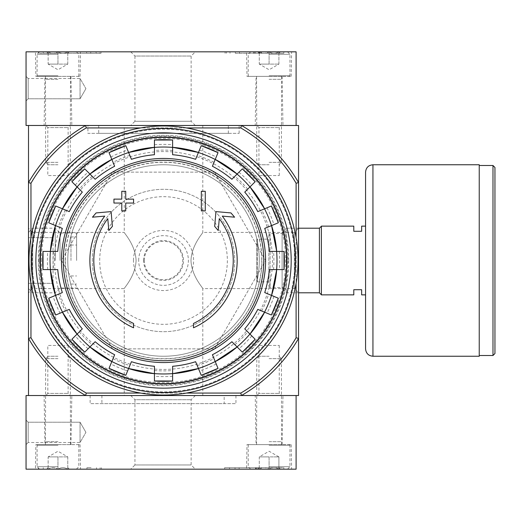 <?xml version="1.0" encoding="UTF-8"?>
<svg xmlns="http://www.w3.org/2000/svg" width="521" height="521" viewBox="0 0 521 521"><rect width="100%" height="100%" fill="white"/><g stroke="black" fill="none" stroke-linecap="round" stroke-linejoin="round"><path stroke-width="0.39" stroke-dasharray="2.6 1.95" d="M28.505 228.198L28.505 292.802L28.505 228.198L32.706 232.405L32.706 288.595L32.706 232.405L124.252 232.405C123.724 232.607 135.525 244.896 136.079 260.487C135.551 276.052 123.731 288.387 124.252 288.595C123.711 288.426 135.551 276.039 136.079 260.513C135.532 244.896 123.724 232.607 124.252 232.405L124.252 125.476L202.806 125.476L124.252 125.476M202.806 125.476L202.806 232.405C203.333 232.607 191.533 244.896 190.979 260.487C191.5 276.052 203.327 288.387 202.806 288.595C203.346 288.426 191.507 276.039 190.979 260.513C191.526 244.896 203.333 232.607 202.806 232.405L294.352 232.405L294.352 288.595L294.352 232.405L298.553 228.198L298.553 292.802L298.553 228.198L286.309 228.198L286.309 292.802L286.309 228.198L282.102 232.405L282.102 288.595L282.102 232.405M296.097 183.249L296.097 337.751A153.434 153.434 0 0 1 240.78 393.068L241.444 395.524A155.89 155.89 0 0 0 298.553 338.416L298.553 182.584A155.89 155.89 0 0 0 241.444 125.476L240.78 127.932A153.434 153.434 0 0 1 296.097 183.249L298.553 182.584A155.89 155.89 0 0 0 241.444 125.476A155.89 155.89 0 0 1 298.553 182.584L298.553 125.476L28.505 125.476L28.505 395.524L85.613 395.524L86.278 393.068A153.434 153.434 0 0 1 30.96 337.751L28.505 338.416A155.89 155.89 0 0 0 85.613 395.524A155.89 155.89 0 0 1 28.505 338.416A155.89 155.89 0 0 0 85.613 395.524L241.444 395.524L85.613 395.524M45.692 125.476L70.237 125.476L45.692 125.476L47.815 127.599L68.114 127.599L47.815 127.599L47.815 175.557L68.114 175.557L47.815 175.557M256.82 125.476L281.366 125.476L256.82 125.476L258.944 127.599L279.243 127.599L258.944 127.599L258.944 175.557L279.243 175.557L258.944 175.557M87.912 125.476L239.139 125.476L87.912 125.476L87.912 133.33L239.139 133.33L87.912 133.33M133.578 327.787A73.65 73.65 0 0 1 104.76 216.111L92.458 217.185L96.098 212.926L111.103 211.611L112.393 226.355L108.817 230.542L107.775 218.638A69.723 69.723 0 0 0 133.578 323.463L133.578 327.787M193.48 323.463L193.48 327.787A73.65 73.65 0 0 0 222.298 216.111L234.6 217.185L230.959 212.926L215.955 211.611L214.665 226.355L218.24 230.542L219.282 218.638A69.723 69.723 0 0 1 193.48 323.463M201.334 210.907L205.261 210.907L205.261 191.272L201.334 191.272L201.334 210.907M121.797 203.053L121.797 210.907L125.724 210.907L125.724 203.053L133.578 203.053L133.578 199.126L125.724 199.126L125.724 191.272L121.797 191.272L121.797 199.126L113.936 199.126L113.936 203.053L121.797 203.053M57.746 269.585L43.041 269.585M43.041 251.415L57.746 251.415M47.763 269.585A116.118 116.118 0 0 1 47.763 251.415M53.513 251.415A110.393 110.393 0 0 0 53.513 269.585M62.325 228.413L48.733 222.78M55.688 205.997L69.273 211.63M53.103 224.59A116.118 116.118 0 0 1 60.052 207.807M65.359 210.009A110.393 110.393 0 0 0 58.411 226.791M77.082 186.902L71.905 181.725M84.754 168.876L95.154 179.276M75.252 185.066A116.118 116.118 0 0 1 88.095 172.223M92.158 176.28A110.393 110.393 0 0 0 79.309 189.13M114.653 166.245L109.026 152.66M125.808 145.704L131.442 159.296M110.836 157.023A116.118 116.118 0 0 1 127.619 150.074M129.82 155.382A110.393 110.393 0 0 0 113.037 162.331M154.444 154.717L154.444 140.012M172.614 140.012L172.614 154.717M154.444 144.734A116.118 116.118 0 0 1 172.614 144.734M172.614 150.484A110.393 110.393 0 0 0 154.444 150.484M195.616 159.296L201.249 145.704M218.032 152.66L212.399 166.245M199.439 150.074A116.118 116.118 0 0 1 216.222 157.023M214.02 162.331A110.393 110.393 0 0 0 197.238 155.382M237.127 174.053L242.304 168.876M255.153 181.725L244.753 192.125M238.963 172.223A116.118 116.118 0 0 1 251.806 185.066M247.749 189.13A110.393 110.393 0 0 0 234.899 176.28M257.784 211.63L271.369 205.997M278.325 222.78L264.733 228.413M267.006 207.807A116.118 116.118 0 0 1 273.955 224.59M268.647 226.791A110.393 110.393 0 0 0 261.692 210.009M269.311 251.415L284.017 251.415M284.017 269.585L269.311 269.585M279.289 251.415A116.118 116.118 0 0 1 279.289 269.585M273.545 269.585A110.393 110.393 0 0 0 273.564 251.669A110.393 110.393 0 0 0 273.545 251.415M264.733 292.587L278.325 298.22M271.369 315.003L257.784 309.37M273.955 296.41A116.118 116.118 0 0 1 267.006 313.193M261.692 310.991A110.393 110.393 0 0 0 268.647 294.209M249.976 334.098L255.153 339.275M242.304 352.124L231.904 341.724M251.806 335.934A116.118 116.118 0 0 1 238.963 348.777M234.899 344.72A110.393 110.393 0 0 0 247.749 331.87M212.399 354.755L218.032 368.34M201.249 375.296L195.616 361.704M216.222 363.977A116.118 116.118 0 0 1 199.439 370.926M197.238 365.618A110.393 110.393 0 0 0 214.02 358.669M172.614 366.283L172.614 380.988M154.444 380.988L154.444 366.283M172.614 376.266A116.118 116.118 0 0 1 154.444 376.266M154.444 370.516A110.393 110.393 0 0 0 172.614 370.516M131.442 361.704L125.808 375.296M109.026 368.34L114.653 354.755M127.619 370.926A116.118 116.118 0 0 1 110.836 363.977M113.037 358.669A110.393 110.393 0 0 0 129.82 365.618M89.925 346.947L84.754 352.124M71.905 339.275L82.305 328.875M88.095 348.777A116.118 116.118 0 0 1 75.252 335.934M79.309 331.87A110.393 110.393 0 0 0 92.158 344.72M60.052 313.193L65.359 310.991A110.393 110.393 0 0 1 58.411 294.209L53.103 296.41A116.118 116.118 0 0 0 60.052 313.193L55.688 315.003M48.733 298.22L53.103 296.41M62.325 292.587L58.411 294.209M69.273 309.37L65.359 310.991M214.554 172.119L265.58 260.5L214.554 348.881L112.503 348.881L61.478 260.5L112.503 172.119L214.554 172.119L112.503 172.119L61.478 260.5L112.503 348.881L214.554 348.881L265.58 260.5L214.554 172.119M35.871 260.5A127.658 127.658 0 0 1 227.358 149.944A127.658 127.658 0 0 1 227.358 371.056A127.658 127.658 0 0 1 35.871 260.5A127.658 127.658 0 0 1 227.358 149.944A127.658 127.658 0 0 1 227.358 371.056A127.658 127.658 0 0 1 35.871 260.5A127.658 127.658 0 0 1 227.358 149.944A127.658 127.658 0 0 1 227.358 371.056A127.658 127.658 0 0 1 35.871 260.5A127.658 127.658 0 0 1 227.358 149.944A127.658 127.658 0 0 1 227.358 371.056A127.658 127.658 0 0 1 35.871 260.5M288.732 260.5A125.203 125.203 0 0 0 163.529 135.297A125.203 125.203 0 0 0 38.326 260.5A125.203 125.203 0 0 0 163.529 385.703A125.203 125.203 0 0 0 288.732 260.5M124.252 395.524L202.806 395.524L124.252 395.524L124.252 288.595L32.706 288.595L28.505 292.802M256.82 395.524L281.366 395.524L256.82 395.524L258.944 393.401L279.243 393.401L258.944 393.401L258.944 345.443L279.243 345.443L258.944 345.443M45.692 395.524L70.237 395.524L45.692 395.524L47.815 393.401L68.114 393.401L47.815 393.401L47.815 345.443L68.114 345.443L47.815 345.443M241.444 395.524L298.553 395.524L298.553 338.416A155.89 155.89 0 0 1 241.444 395.524A155.89 155.89 0 0 0 298.553 338.416L296.097 337.751M240.78 393.068L86.278 393.068M30.96 183.249A153.434 153.434 0 0 1 86.278 127.932L85.613 125.476A155.89 155.89 0 0 0 28.505 182.584L30.96 183.249L30.96 337.751M240.78 127.932L86.278 127.932M186.433 393.068L140.624 393.068M186.433 127.932L140.624 127.932M30.96 237.596L30.96 283.404M296.097 237.596L296.097 283.404M85.613 125.476A155.89 155.89 0 0 0 28.505 182.584A155.89 155.89 0 0 1 85.613 125.476L241.444 125.476M92.334 260.5A71.195 71.195 0 0 1 199.126 198.846A71.195 71.195 0 0 1 199.126 322.154A71.195 71.195 0 0 1 92.334 260.5A71.195 71.195 0 0 1 199.126 198.846A71.195 71.195 0 0 1 199.126 322.154A71.195 71.195 0 0 1 92.334 260.5M54.594 260.5A108.935 108.935 0 0 1 159.166 151.65A108.935 108.935 0 0 1 272.112 251.786A108.935 108.935 0 0 1 167.892 369.35A108.935 108.935 0 0 1 54.594 260.5M40.384 260.5A123.138 123.138 0 0 1 225.098 153.858A123.138 123.138 0 0 1 225.098 367.142A123.138 123.138 0 0 1 40.384 260.5M98.716 133.33L228.341 133.33L98.716 133.33L98.716 125.476L228.341 125.476L98.716 125.476M65.158 260.5A98.371 98.371 0 0 1 163.529 162.129A98.371 98.371 0 0 1 261.9 260.5A98.371 98.371 0 0 1 163.529 358.871A98.371 98.371 0 0 1 65.158 260.5M261.737 260.5A98.209 98.209 0 0 0 163.529 162.291A98.209 98.209 0 0 0 65.32 260.5A98.209 98.209 0 0 0 163.529 358.708A98.209 98.209 0 0 0 261.737 260.5M259.276 260.5A95.747 95.747 0 0 0 163.529 164.753A95.747 95.747 0 0 0 67.782 260.5A95.747 95.747 0 0 0 163.529 356.247A95.747 95.747 0 0 0 259.276 260.5M67.782 260.5A95.747 95.747 0 0 1 211.402 177.583A95.747 95.747 0 0 1 211.402 343.417A95.747 95.747 0 0 1 67.782 260.5M28.994 260.5A134.535 134.535 0 0 1 230.796 143.991A134.535 134.535 0 0 1 230.796 377.009A134.535 134.535 0 0 1 28.994 260.5M32.185 260.5A131.344 131.344 0 0 1 229.201 146.753A131.344 131.344 0 0 1 229.201 374.247A131.344 131.344 0 0 1 32.185 260.5A131.344 131.344 0 0 1 229.201 146.753A131.344 131.344 0 0 1 229.201 374.247A131.344 131.344 0 0 1 32.185 260.5M39.857 260.5A123.672 123.672 0 0 1 225.365 153.395A123.672 123.672 0 0 1 225.365 367.605A123.672 123.672 0 0 1 39.857 260.5A123.672 123.672 0 0 1 225.365 153.395A123.672 123.672 0 0 1 225.365 367.605A123.672 123.672 0 0 1 39.857 260.5M296.097 125.476L296.097 51.826L26.05 51.826L26.05 125.476L296.097 125.476M26.05 76.379L26.05 100.924L26.05 76.379L26.05 100.924L26.05 76.379L28.173 78.502L28.173 98.801L28.173 78.502L28.173 98.801L28.173 78.502L26.05 76.379M130.738 125.476L195.336 125.476L130.738 125.476L134.939 121.276L191.135 121.276L134.939 121.276L134.939 56.027L191.135 56.027L134.939 56.027L130.738 51.826L195.336 51.826L130.738 51.826M255.225 125.476L282.962 125.476L255.225 125.476L256.078 76.379L282.102 76.379L256.078 76.379M44.096 125.476L71.833 125.476L44.096 125.476L44.956 76.379L70.973 76.379L44.956 76.379M283.821 51.826L225.092 51.826L283.821 51.826L283.821 53.298L283.821 51.826M99.693 53.298L43.236 53.298L43.236 51.826L100.983 51.826L38.326 51.826L43.236 51.826L43.236 53.298L100.983 53.298L99.693 53.298L99.693 51.826M246.57 51.826L291.617 51.826L246.57 51.826L247 76.379L291.187 76.379L247 76.379M35.441 51.826L80.488 51.826L35.441 51.826L35.871 76.379L80.058 76.379L35.871 76.379M80.058 78.502L80.058 98.801L80.058 78.502L28.173 78.502L80.058 78.502L80.058 98.801L80.058 78.502L85.919 88.655L80.058 78.502M38.326 53.298L38.326 51.826L38.326 53.298L43.236 53.298L38.326 53.298M235.329 53.298L283.821 53.298L235.329 53.298L235.329 51.826M259.673 53.298L259.673 51.826L258.201 51.826L258.201 53.298L259.673 53.298L253.786 53.298L258.65 53.298L254.176 53.298L254.176 51.826L261.477 51.826L255.427 51.826L255.427 53.298L255.427 51.826M258.65 53.298L258.65 51.826L254.176 51.826L254.176 53.298L261.477 53.298L261.477 51.826M254.176 53.298L254.176 51.826L258.65 51.826M259.673 51.826L254.176 51.826M258.201 53.298L255.257 53.298M258.201 51.826L255.257 51.826M261.477 53.298L255.427 53.298M259.276 51.826C262.525 53.806 265.795 53.806 269.09 51.826C272.346 53.806 275.616 53.806 278.911 51.826C278.911 53.8 278.911 53.8 278.911 51.826C278.911 53.8 278.911 53.8 278.911 51.826L280.428 51.826L278.911 51.826C275.661 53.806 272.385 53.806 269.09 51.826L278.911 51.826L269.09 51.826C265.84 53.806 262.564 53.806 259.276 51.826L269.09 51.826L259.276 51.826C259.276 53.8 259.276 53.8 259.276 51.826C259.276 53.8 259.276 53.8 259.276 51.826L257.752 51.826L259.276 51.826L259.276 64.103L278.911 64.103L259.276 64.103L264.18 64.103L259.276 64.103L259.276 51.826M269.09 51.826L287.507 51.826L269.09 51.826L269.09 64.103L274 64.103L264.18 64.103L269.09 64.103L269.09 51.826M269.09 54.282L289.963 54.282L269.09 54.282M269.09 75.766L289.963 75.766L269.09 75.766M269.09 76.379L248.836 76.379L269.09 76.379M269.09 79.322L281.366 79.322L269.09 79.322M269.09 162.35L281.366 162.35L269.09 162.35M269.09 164.753L259.224 164.753L269.09 164.753M278.911 64.103L278.911 51.826L278.911 64.103L269.09 69.768L259.276 64.103M48.147 51.826C51.397 53.806 54.672 53.806 57.968 51.826C61.218 53.806 64.487 53.806 67.782 51.826C67.782 53.8 67.782 53.8 67.782 51.826C67.782 53.8 67.782 53.8 67.782 51.826L69.306 51.826L67.782 51.826C64.532 53.806 61.257 53.806 57.968 51.826L67.782 51.826L57.968 51.826C54.712 53.806 51.442 53.806 48.147 51.826L57.968 51.826L48.147 51.826C48.147 53.8 48.147 53.8 48.147 51.826C48.147 53.8 48.147 53.8 48.147 51.826L46.623 51.826L48.147 51.826L48.147 64.103L67.782 64.103L48.147 64.103L53.057 64.103L48.147 64.103L48.147 51.826M57.968 51.826L39.55 51.826L76.379 51.826L57.968 51.826L57.968 64.103L53.057 64.103L57.968 64.103L57.968 51.826M57.968 54.282L37.095 54.282L57.968 54.282M57.968 75.766L37.095 75.766L57.968 75.766M57.968 76.379L37.714 76.379L57.968 76.379M57.968 79.322L45.692 79.322L57.968 79.322M57.968 162.35L45.692 162.35L57.968 162.35M57.968 164.753L48.101 164.753L57.968 164.753M67.782 64.103L67.782 51.826L67.782 64.103L57.968 69.768L48.147 64.103M296.097 469.174L26.05 469.174L26.05 395.524L296.097 395.524L296.097 469.174M35.441 469.174L80.488 469.174L35.441 469.174L35.871 444.621L80.058 444.621L35.871 444.621M246.57 469.174L291.617 469.174L246.57 469.174L247 444.621L291.187 444.621L247 444.621M130.738 469.174L195.336 469.174L130.738 469.174L134.939 464.973L191.135 464.973L134.939 464.973L134.939 399.724L191.135 399.724L134.939 399.724L130.738 395.524L195.336 395.524L130.738 395.524M225.951 467.702L278.911 467.702L278.911 469.174L283.821 469.174L224.636 469.174L278.911 469.174C278.911 467.2 278.911 467.2 278.911 469.174C278.911 467.2 278.911 467.2 278.911 469.174L280.428 469.174L278.911 469.174C275.661 467.194 272.385 467.194 269.09 469.174C272.346 467.194 275.616 467.194 278.911 469.174L269.09 469.174L278.911 469.174L278.911 456.897L274 456.897L278.911 456.897L274 456.897L278.911 456.897L278.911 469.174L278.911 467.702L283.821 467.702L283.821 469.174L283.821 467.702L224.636 467.702L225.951 467.702L225.951 469.174M86.935 469.174L38.326 469.174L86.935 469.174L86.935 467.702L91.051 467.702L91.051 469.174M224.167 395.524L101.908 395.524L224.167 395.524L224.167 403.625L101.908 403.625L224.167 403.625M26.05 444.621L26.05 420.076L26.05 444.621L26.05 420.076L26.05 444.621L28.173 442.498L28.173 422.199L28.173 442.498L28.173 422.199L28.173 442.498L26.05 444.621M235.948 395.524L90.126 395.524L235.948 395.524L235.948 403.625L90.126 403.625L235.948 403.625M255.225 395.524L282.962 395.524L255.225 395.524L256.078 444.621L282.102 444.621L256.078 444.621M44.096 395.524L71.833 395.524L44.096 395.524L44.956 444.621L70.973 444.621L44.956 444.621M80.058 442.498L80.058 422.199L80.058 442.498L28.173 442.498L80.058 442.498L80.058 422.199L80.058 442.498L85.919 432.345L80.058 442.498M256.163 467.702L256.163 469.174L254.854 469.174L254.854 467.702L256.325 467.702L256.325 469.174L257.797 469.174L254.854 469.174L254.854 467.702L255.59 467.702L255.59 469.174M257.797 467.702L257.797 469.174L257.797 467.702L256.325 467.702L257.797 467.702M256.163 469.174L256.325 467.702L256.325 469.174L256.325 467.702L255.59 467.702M86.935 467.702L91.051 467.702M38.326 467.702L38.326 469.174L38.326 467.702M259.276 469.174C262.525 467.194 265.795 467.194 269.09 469.174C265.84 467.194 262.564 467.194 259.276 469.174L269.09 469.174L259.276 469.174C259.276 467.2 259.276 467.2 259.276 469.174C259.276 467.2 259.276 467.2 259.276 469.174L257.752 469.174L259.276 469.174L259.276 456.897L274 456.897L259.276 456.897L264.18 456.897L259.276 456.897L259.276 469.174M269.09 469.174L287.507 469.174L269.09 469.174L269.09 456.897L274 456.897L264.18 456.897L269.09 456.897L269.09 469.174M269.09 466.718L289.963 466.718L269.09 466.718M269.09 445.234L289.963 445.234L269.09 445.234M269.09 444.621L248.836 444.621L269.09 444.621M269.09 441.678L281.366 441.678L269.09 441.678M269.09 358.65L281.366 358.65L269.09 358.65M269.09 356.247L259.224 356.247L269.09 356.247M48.147 469.174C51.397 467.194 54.672 467.194 57.968 469.174C61.218 467.194 64.487 467.194 67.782 469.174C67.782 467.2 67.782 467.2 67.782 469.174C67.782 467.2 67.782 467.2 67.782 469.174L69.306 469.174L67.782 469.174C64.532 467.194 61.257 467.194 57.968 469.174L67.782 469.174L57.968 469.174C54.712 467.194 51.442 467.194 48.147 469.174L57.968 469.174L48.147 469.174C48.147 467.2 48.147 467.2 48.147 469.174C48.147 467.2 48.147 467.2 48.147 469.174L46.623 469.174L48.147 469.174L48.147 456.897L67.782 456.897L48.147 456.897L53.057 456.897L48.147 456.897L48.147 469.174M57.968 469.174L39.55 469.174L76.379 469.174L57.968 469.174L57.968 456.897L53.057 456.897L57.968 456.897L57.968 469.174M57.968 466.718L37.095 466.718L57.968 466.718M57.968 445.234L37.095 445.234L57.968 445.234M57.968 444.621L37.714 444.621L57.968 444.621M57.968 441.678L45.692 441.678L57.968 441.678M57.968 358.65L45.692 358.65L57.968 358.65M57.968 356.247L48.101 356.247L57.968 356.247M67.782 456.897L67.782 469.174L67.782 456.897L57.968 451.232L48.147 456.897M365.573 226.134L365.573 294.866L365.573 226.134L361.646 226.134L361.646 231.285L353.792 231.285L353.792 226.134L321.385 226.134L321.385 294.866L353.792 294.866L353.792 289.715L361.646 289.715L361.646 294.866L365.573 294.866M256.82 239.634L256.82 281.366L256.82 239.634L257.309 239.139L268.849 239.139L268.849 281.861L268.849 239.139M268.849 234.724L268.849 286.276L268.849 234.724L270.073 233.493L270.073 287.507L270.073 233.493L282.102 233.493L282.102 287.507L282.102 233.493M321.385 226.238L321.385 294.762L321.385 226.238M494.95 353.544L494.95 167.456M479.235 165.496L479.235 355.504L479.235 165.496M479.235 356.247L479.235 164.753M365.573 348.881L365.573 172.119M28.505 260.5L28.505 232.405L28.505 260.5M28.505 283.333L28.505 237.667L28.505 283.333L53.057 283.333L28.505 283.333M32.706 260.5L32.706 228.198L32.706 260.5M55.233 260.5L55.233 228.198L55.233 260.5M60.039 260.5L60.039 233.004L60.039 260.5M76.62 260.5L76.62 233.004L76.62 260.5M70.973 260.5L70.973 236.931L70.973 260.5M53.057 237.667L28.505 237.667L53.057 237.667L53.057 283.333L53.057 237.667M41.419 260.5A122.109 122.109 0 0 1 224.584 154.75A122.109 122.109 0 0 1 224.584 366.25A122.109 122.109 0 0 1 41.419 260.5M38.964 260.5A124.565 124.565 0 0 1 225.808 152.627A124.565 124.565 0 0 1 225.808 368.373A124.565 124.565 0 0 1 38.964 260.5M144.297 260.5A19.231 19.231 0 0 1 173.148 243.841A19.231 19.231 0 0 1 173.148 277.159A19.231 19.231 0 0 1 144.297 260.5M143.601 260.5A19.928 19.928 0 0 1 173.493 243.242A19.928 19.928 0 0 1 173.493 277.758A19.928 19.928 0 0 1 143.601 260.5M138.684 260.5A24.845 24.845 0 0 1 175.955 238.983A24.845 24.845 0 0 1 175.955 282.017A24.845 24.845 0 0 1 138.684 260.5M133.474 260.5A30.055 30.055 0 0 1 178.553 234.47A30.055 30.055 0 0 1 178.553 286.53A30.055 30.055 0 0 1 133.474 260.5M99.7 260.5A63.829 63.829 0 0 1 195.44 205.222A63.829 63.829 0 0 1 195.44 315.778A63.829 63.829 0 0 1 99.7 260.5M96.072 53.298L96.072 51.826M90.745 53.298L90.745 51.826M86.616 53.298L86.616 51.826M278.911 53.298L278.911 51.826L278.911 53.298M239.458 53.298L239.458 51.826M226.381 53.298L226.381 51.826M230.002 53.298L230.002 51.826M229.546 467.702L229.546 469.174M235.03 467.702L235.03 469.174M239.139 467.702L239.139 469.174M255.837 467.702L255.837 469.174M100.123 467.702L100.123 469.174M43.236 467.702L43.236 469.174L43.236 467.702M96.528 467.702L96.528 469.174M257.309 239.139L257.309 281.861L257.309 239.139M319.419 292.802L319.419 228.198M492.983 355.504L492.983 165.496M372.938 356.247L372.938 164.753M202.806 395.524L202.806 288.595L294.352 288.595L298.553 292.802L286.309 292.802L282.102 288.595M68.114 175.557L68.114 127.599L70.237 125.476M279.243 175.557L279.243 127.599L281.366 125.476M68.114 345.443L68.114 393.401L70.237 395.524M279.243 345.443L279.243 393.401L281.366 395.524M239.139 133.33L239.139 125.476M228.341 133.33L228.341 125.476M80.058 76.379L80.488 51.826M70.973 76.379L71.833 125.476M291.187 76.379L291.617 51.826M282.102 76.379L282.962 125.476M195.336 125.476L191.135 121.276L191.135 56.027L195.336 51.826M85.919 88.655L80.058 98.801L28.173 98.801L26.05 100.924L28.173 98.801L80.058 98.801L85.919 88.655M100.983 53.298L100.983 51.826M225.092 53.298L225.092 51.826M253.786 53.298L253.786 51.826M259.276 53.344L257.752 51.826M278.911 53.344L280.428 51.826M250.679 51.826L248.224 54.282L248.224 75.766L248.836 76.379M287.507 51.826L289.963 54.282L289.963 75.766L289.344 76.379M278.956 164.753L281.366 162.35L281.614 76.379M259.224 164.753L256.82 162.35L256.573 76.379M48.147 53.344L46.623 51.826M67.782 53.344L69.306 51.826M39.55 51.826L37.095 54.282L37.095 75.766L37.714 76.379M76.379 51.826L78.834 54.282L78.834 75.766L78.215 76.379M67.834 164.753L70.237 162.35L70.485 76.379M48.101 164.753L45.692 162.35L45.444 76.379M80.058 444.621L80.488 469.174M70.973 444.621L71.833 395.524M291.187 444.621L291.617 469.174M282.102 444.621L282.962 395.524M195.336 395.524L191.135 399.724L191.135 464.973L195.336 469.174M85.919 432.345L80.058 422.199L28.173 422.199L26.05 420.076L28.173 422.199L80.058 422.199L85.919 432.345M101.908 395.524L101.908 403.625M90.126 395.524L90.126 403.625M224.636 467.702L224.636 469.174M101.439 467.702L101.439 469.174M259.276 467.656L257.752 469.174M278.911 467.656L280.428 469.174M287.507 469.174L289.963 466.718L289.963 445.234L289.344 444.621M250.679 469.174L248.224 466.718L248.224 445.234L248.836 444.621M259.224 356.247L256.82 358.65L256.573 444.621M278.956 356.247L281.366 358.65L281.614 444.621M278.911 456.897L269.09 451.232L259.276 456.897M48.147 467.656L46.623 469.174M67.782 467.656L69.306 469.174M76.379 469.174L78.834 466.718L78.834 445.234L78.215 444.621M39.55 469.174L37.095 466.718L37.095 445.234L37.714 444.621M48.101 356.247L45.692 358.65L45.444 444.621M67.834 356.247L70.237 358.65L70.485 444.621M268.849 281.861L257.309 281.861L256.82 281.366M268.849 286.276L270.073 287.507L282.102 287.507M28.505 288.595L32.706 292.802L55.233 292.802L60.039 287.996L76.62 287.996M28.505 232.405L32.706 228.198L55.233 228.198L60.039 233.004L76.62 233.004M70.973 284.069L76.62 284.069M70.973 236.931L76.62 236.931M70.973 275.967L76.62 275.967M70.973 245.033L76.62 245.033"/><path stroke-width="0.78" d="M186.433 127.932L240.78 127.932L241.444 125.476A155.89 155.89 0 0 1 298.553 182.584L298.553 125.476L28.505 125.476L28.505 395.524L85.613 395.524A155.89 155.89 0 0 1 28.505 338.416L30.96 337.751L30.96 283.404M133.578 327.787A73.65 73.65 0 0 1 104.76 216.111L92.458 217.185L96.098 212.926L111.103 211.611L112.393 226.355L108.817 230.542L107.775 218.638A69.723 69.723 0 0 0 133.578 323.463L133.578 327.787M193.48 323.463L193.48 327.787A73.65 73.65 0 0 0 222.298 216.111L234.6 217.185L230.959 212.926L215.955 211.611L214.665 226.355L218.24 230.542L219.282 218.638A69.723 69.723 0 0 1 193.48 323.463M201.334 210.907L205.261 210.907L205.261 191.272L201.334 191.272L201.334 210.907M121.797 203.053L121.797 210.907L125.724 210.907L125.724 203.053L133.578 203.053L133.578 199.126L125.724 199.126L125.724 191.272L121.797 191.272L121.797 199.126L113.936 199.126L113.936 203.053L121.797 203.053M48.733 222.78A120.833 120.833 0 0 1 55.688 205.997L48.733 222.78L62.325 228.413A106.173 106.173 0 0 0 57.746 251.415L43.041 251.415L43.035 269.585A120.833 120.833 0 0 1 43.041 251.415M43.041 269.585L57.746 269.585A106.173 106.173 0 0 0 62.325 292.587L48.733 298.22A120.833 120.833 0 0 0 55.688 315.003L48.733 298.22M55.688 315.003L69.273 309.37A106.173 106.173 0 0 0 82.305 328.875L71.905 339.275L84.747 352.124A120.833 120.833 0 0 1 71.905 339.275M84.754 352.124L95.154 341.724L89.925 346.947L111.826 361.581A113.532 113.532 0 0 1 89.925 346.947M95.154 341.724A106.173 106.173 0 0 0 114.653 354.755L109.026 368.34L125.808 375.296A120.833 120.833 0 0 1 109.026 368.34M125.808 375.296L131.442 361.704A106.173 106.173 0 0 0 154.444 366.283L154.444 380.988L172.614 380.994A120.833 120.833 0 0 1 154.444 380.988M172.614 380.988L172.614 366.283A106.173 106.173 0 0 0 195.616 361.704L201.249 375.296L218.032 368.347A120.833 120.833 0 0 1 201.249 375.296M218.032 368.34L212.399 354.755A106.173 106.173 0 0 0 231.904 341.724L242.304 352.124L255.153 339.275A120.833 120.833 0 0 1 242.304 352.124M255.153 339.275L244.753 328.875L249.976 334.098L264.609 312.203A113.532 113.532 0 0 1 249.976 334.098M244.753 328.875A106.173 106.173 0 0 0 257.784 309.37L271.369 315.003L278.325 298.22A120.833 120.833 0 0 1 271.369 315.003M278.325 298.22L264.733 292.587A106.173 106.173 0 0 0 269.311 269.585L284.017 269.585L284.023 251.415A120.833 120.833 0 0 1 284.017 269.585M284.017 251.415L269.311 251.415A106.173 106.173 0 0 0 264.733 228.413L278.325 222.78L271.376 205.997A120.833 120.833 0 0 1 278.325 222.78M271.369 205.997L257.784 211.63A106.173 106.173 0 0 0 244.753 192.125L255.153 181.725L242.304 168.876A120.833 120.833 0 0 1 255.153 181.725M242.304 168.876L231.904 179.276L237.127 174.053L215.232 159.419A113.532 113.532 0 0 1 237.127 174.053M231.904 179.276A106.173 106.173 0 0 0 212.399 166.245L218.032 152.66L201.249 145.704A120.833 120.833 0 0 1 218.032 152.66M201.249 145.704L195.616 159.296A106.173 106.173 0 0 0 172.614 154.717L172.614 140.012A120.833 120.833 0 0 0 154.444 140.012L172.614 140.006M154.444 140.012L154.444 154.717A106.173 106.173 0 0 0 131.442 159.296L125.808 145.704L109.026 152.653A120.833 120.833 0 0 1 125.808 145.704M109.026 152.66L114.653 166.245A106.173 106.173 0 0 0 95.154 179.276L84.754 168.876L71.905 181.725A120.833 120.833 0 0 1 84.754 168.876M71.905 181.725L82.305 192.125L77.082 186.902L62.448 208.797A113.532 113.532 0 0 1 77.082 186.902M82.305 192.125A106.173 106.173 0 0 0 69.273 211.63L55.688 205.997M296.097 283.404L296.097 337.751A153.434 153.434 0 0 1 240.78 393.068L241.444 395.524L298.553 395.524L298.553 338.416A155.89 155.89 0 0 1 241.444 395.524L85.613 395.524L86.278 393.068A153.434 153.434 0 0 1 30.96 337.751M240.78 127.932A153.434 153.434 0 0 1 296.097 183.249L298.553 182.584L298.553 338.416L296.097 337.751M240.78 393.068L186.433 393.068M140.624 393.068L86.278 393.068M30.96 237.596L30.96 183.249L28.505 182.584A155.89 155.89 0 0 1 85.613 125.476L86.278 127.932L140.624 127.932M296.097 183.249L296.097 237.596M30.96 183.249A153.434 153.434 0 0 1 86.278 127.932M35.871 260.5A127.658 127.658 0 0 1 227.358 149.944A127.658 127.658 0 0 1 227.358 371.056A127.658 127.658 0 0 1 35.871 260.5M40.384 260.5A123.138 123.138 0 0 1 225.098 153.858A123.138 123.138 0 0 1 225.098 367.142A123.138 123.138 0 0 1 40.384 260.5M31.449 260.5A132.08 132.08 0 0 1 229.566 146.114A132.08 132.08 0 0 1 229.566 374.886A132.08 132.08 0 0 1 31.449 260.5M28.994 260.5A134.535 134.535 0 0 1 230.796 143.991A134.535 134.535 0 0 1 230.796 377.009A134.535 134.535 0 0 1 28.994 260.5M241.444 125.476L296.097 125.476L296.097 51.826L26.05 51.826L26.05 125.476L85.613 125.476M85.613 395.524L26.05 395.524L26.05 469.174L296.097 469.174L296.097 395.524L241.444 395.524M365.573 294.866L361.646 294.866L361.646 289.715L353.792 289.715L353.792 294.866L321.385 294.866L321.385 226.134L353.792 226.134L353.792 231.285L361.646 231.285L361.646 226.134L365.573 226.134M298.553 228.198L319.419 228.198L319.419 292.802L321.385 294.762M321.385 226.238L319.419 228.198M494.95 167.456L494.95 353.544L492.983 355.504L492.983 165.496L494.95 167.456M479.235 165.496L492.983 165.496M479.235 164.753L479.235 356.247L372.938 356.247C368.464 355.81 366.009 353.355 365.573 348.881L365.573 172.119C366.009 167.645 368.464 165.19 372.938 164.753L479.235 164.753M163.529 160.273A100.227 100.227 0 0 1 263.756 260.5A100.227 100.227 0 0 1 163.529 360.727A100.227 100.227 0 0 1 63.302 260.5A100.227 100.227 0 0 1 163.529 160.273M61.478 260.5A102.051 102.051 0 0 1 214.554 172.119A102.051 102.051 0 0 1 214.554 348.881A102.051 102.051 0 0 1 61.478 260.5M55.558 225.606A113.467 113.467 0 0 1 62.507 208.823M50.42 269.585A113.467 113.467 0 0 1 50.42 251.415M62.507 312.177A113.467 113.467 0 0 1 55.558 295.394M89.977 346.901A113.467 113.467 0 0 1 77.128 334.052M128.635 368.471A113.467 113.467 0 0 1 111.852 361.522M172.614 373.603A113.467 113.467 0 0 1 154.444 373.603M215.206 361.522A113.467 113.467 0 0 1 198.423 368.471M249.93 334.052A113.467 113.467 0 0 1 237.081 346.901M271.5 295.394A113.467 113.467 0 0 1 264.551 312.177M276.631 251.415A113.467 113.467 0 0 1 276.631 269.585M264.551 208.823A113.467 113.467 0 0 1 271.5 225.606M237.081 174.099A113.467 113.467 0 0 1 249.93 186.948M198.423 152.529A113.467 113.467 0 0 1 215.206 159.478M154.444 147.397A113.467 113.467 0 0 1 172.614 147.397M111.852 159.478A113.467 113.467 0 0 1 128.635 152.529M77.128 186.948A113.467 113.467 0 0 1 89.977 174.099M154.444 373.668A113.532 113.532 0 0 1 128.609 368.529L154.444 373.674M172.614 373.674L198.442 368.536A113.532 113.532 0 0 1 172.614 373.668M237.127 346.947A113.532 113.532 0 0 1 215.232 361.581L237.133 346.947M276.697 269.585A113.532 113.532 0 0 1 271.558 295.414L276.703 269.585M276.703 251.415L271.565 225.58A113.532 113.532 0 0 1 276.697 251.415M249.976 186.902A113.532 113.532 0 0 1 264.609 208.797L249.976 186.896M154.444 147.326L128.609 152.464A113.532 113.532 0 0 1 154.444 147.332M89.925 174.053A113.532 113.532 0 0 1 111.826 159.419L89.925 174.053M50.361 251.415A113.532 113.532 0 0 1 55.5 225.586L50.355 251.415M50.355 269.585L55.493 295.42A113.532 113.532 0 0 1 50.361 269.585M77.082 334.098A113.532 113.532 0 0 1 62.448 312.203L77.082 334.104M172.614 147.332A113.532 113.532 0 0 1 198.442 152.471L172.614 147.326M372.938 164.753L372.938 356.247M298.553 292.802L319.419 292.802M479.235 355.504L492.983 355.504"/></g></svg>
